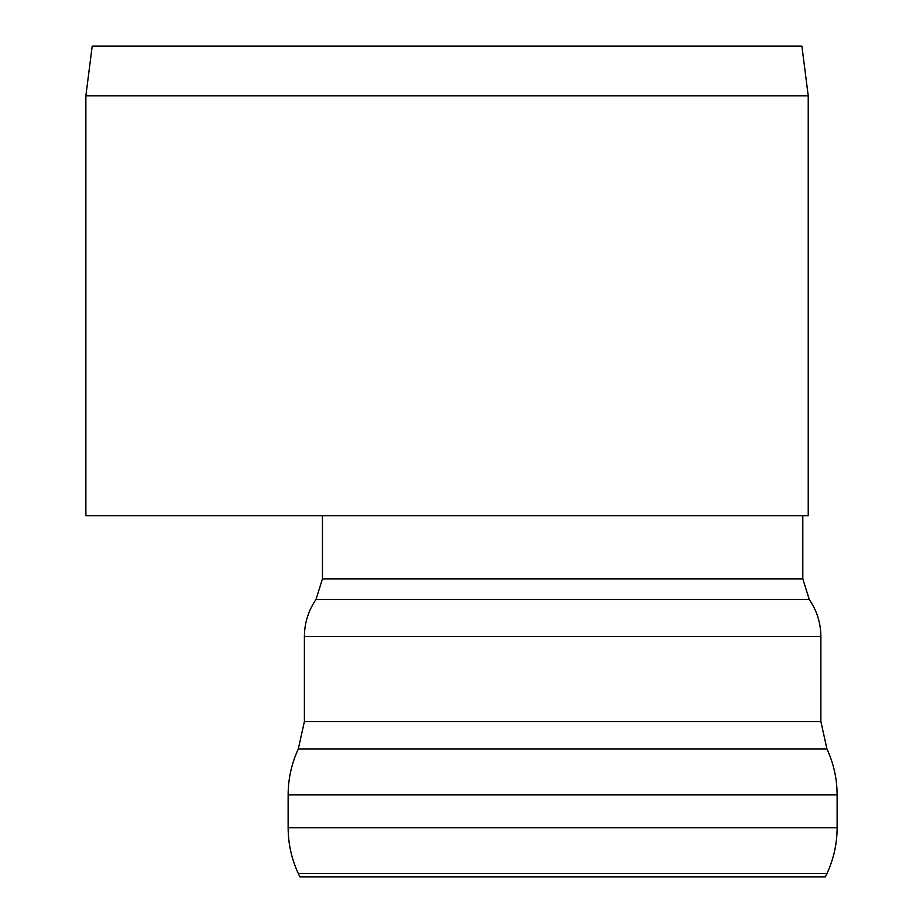 <?xml version="1.0" encoding="UTF-8"?>
<svg xmlns="http://www.w3.org/2000/svg" width="923" height="923" viewBox="0 0 923 923"><rect width="100%" height="100%" fill="white"/><g stroke="black" fill="none" stroke-linecap="round" stroke-linejoin="round"><path stroke-width="1.38" d="M808.225 515.68L85.874 515.68L85.874 95.842L808.225 95.842L808.225 515.68M85.874 95.842L92.196 46.15L801.902 46.15L808.225 95.842M837.126 827.723L288.138 827.723L288.138 794.83L837.126 794.83L837.126 827.723C837.08 843.726 833.7 858.99 826.973 873.516L825.416 876.85L299.848 876.85L298.291 873.516L826.973 873.516M288.138 794.83L837.115 794.83C837.08 778.827 833.688 763.552 826.962 749.026L298.291 749.026C291.564 763.552 288.184 778.827 288.138 794.83M820.87 721.544L304.394 721.544L304.394 636.558L820.87 636.558L820.87 721.544L826.962 749.026M802.814 515.68L802.814 578.883L809.263 599.477C816.901 610.657 820.778 623.013 820.87 636.558M802.814 578.883L322.45 578.883L316.001 599.477L809.263 599.477M304.394 721.544L298.291 749.026M316.001 599.477C308.351 610.657 304.486 623.013 304.394 636.558M322.45 578.883L322.45 515.68M288.138 827.723C288.184 843.726 291.564 858.99 298.291 873.516"/></g></svg>
